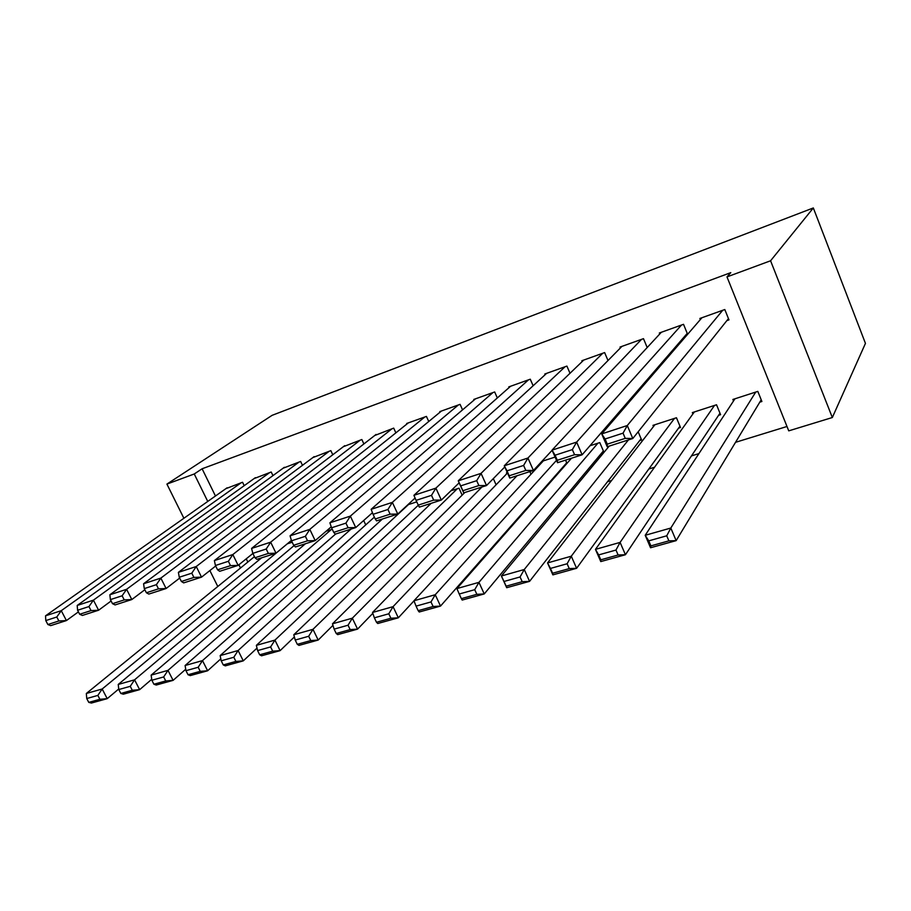 <?xml version="1.0" encoding="UTF-8"?>
<svg xmlns="http://www.w3.org/2000/svg" width="911" height="911" viewBox="0 0 911 911"><rect width="100%" height="100%" fill="white"/><g stroke="black" fill="none" stroke-linecap="round" stroke-linejoin="round"><path stroke-width="1.37" d="M528.631 506.015L529.803 505.662M567.451 494.069L570.047 493.272M607.489 481.737L611.611 480.473M648.814 469.017L654.542 467.252M691.472 455.887L698.919 453.598M735.53 442.325L786.99 426.485M215.463 496.005L202.105 468.778L730.781 272.64L726.989 276.898L788.744 430.857L832.335 417.523L865.45 343.379L813.329 207.947L272.093 415.336L166.918 484.094L194.248 473.982L207.754 501.437M292.203 542.227L287.284 543.821L118.236 684.446L134.566 679.822L139.645 689.65L123.304 694.193L120.833 693.453L132.289 690.253L130.25 686.325L118.794 689.536L120.833 693.453M272.958 475.622L271.216 472L254.112 478.571M365.732 524.873L363.683 520.511M332.777 454.76L330.841 450.638L312.826 457.595M429.127 505.275L428.614 504.147M416.771 501.87L407.809 504.774M395.875 432.862L393.7 428.124L374.717 435.504M496.096 484.777L493.329 478.605M462.549 409.87L460.078 404.347L439.774 411.624L440.036 412.193M566.972 463.38L565.549 460.135M566.437 463.984L565.332 464.348M541.965 462.355L541.635 461.604M555.084 457.071L541.863 461.353M533.129 385.763L530.27 379.204L508.793 386.902L509.09 387.574M639.704 440.56L641.617 439.945L638.167 431.791M608.001 360.54L604.631 352.58L581.867 360.733L582.209 361.542M718.563 415.336L720.59 414.687L716.524 404.769L692.337 412.603L692.895 413.958M687.623 334.314L683.523 324.316L659.348 332.982L659.758 333.973M687.395 334.588L685.653 335.202M246.255 558.807L247.838 562.03M726.876 320.615L728.971 319.875L724.803 309.535L699.876 318.463L700.331 319.579M759.797 402.15L761.892 401.489L757.815 391.388L732.888 399.462L733.503 400.988M647.186 347.535L643.485 338.664L620.027 347.057L620.402 347.956M678.547 428.136L680.517 427.51L676.452 417.75L652.982 425.357L653.483 426.564M570.001 373.282L566.904 366.085L544.801 374.011L545.12 374.74M601.977 452.619L603.845 452.027L599.78 442.587L589.964 445.764M497.326 397.959L494.673 391.958L473.8 399.439L474.073 400.054M531.022 474.187L529.883 471.602M506.869 473.652L506.493 472.809L507.29 472.547M428.739 421.497L426.428 416.407L406.682 423.478L406.932 424.002M462.15 495.14L458.996 488.194L450.877 490.824M363.899 443.942L361.849 439.535L343.356 446.697M397.002 515.182L396.649 514.419M302.475 465.316L300.641 461.456L283.093 468.22M332.264 529.257L326.081 531.25M244.205 485.677L242.554 482.261L225.871 488.66M238.898 564.763L240.504 568.009M166.918 484.094L183.885 518.268M209.872 570.571L217.786 586.49M202.105 468.778L194.248 473.982M726.989 276.898L770.581 260.774L813.329 207.947M832.335 417.523L770.581 260.774M722.708 310.287L627.28 425.528L632.792 438.521L728.458 318.622M625.253 438.362L632.792 438.521L607.227 446.743L601.715 433.898L627.28 425.528L623.044 433.158L605.075 438.988L607.284 444.158L625.253 438.362L623.044 433.158M701.937 317.723L601.715 433.898L605.075 438.988M607.227 446.743L607.284 444.158M755.72 392.072L670.815 528.038L676.156 540.633L650.545 547.75L645.204 535.292L734.949 398.802M761.209 399.804L676.156 540.633L668.89 540.861L666.738 535.805L648.746 540.861L650.898 545.871L668.89 540.861M648.746 540.861L645.204 535.292L670.815 528.038L666.738 535.805M650.898 545.871L650.545 547.75M681.485 325.045L576.64 442.097L582.14 454.794L687.236 333.38M574.568 454.703L582.14 454.794L557.555 462.708L552.055 450.136L576.64 442.097L572.359 449.613L555.084 455.215L557.293 460.271L574.568 454.703L572.359 449.613M661.352 332.264L552.055 450.136L555.084 455.215M557.555 462.708L557.293 460.271M641.503 339.37L527.936 458.028L533.425 470.463L552.123 450.285M525.818 470.429L533.425 470.463L509.75 478.07L504.273 465.772L527.936 458.028L523.609 465.441L506.983 470.839L509.192 475.781L525.818 470.429L523.609 465.441M621.962 346.362L504.273 465.772L506.983 470.839M509.75 478.07L509.192 475.781M714.486 405.429L620.095 542.398L625.436 554.731L600.782 561.575L595.452 549.367L694.33 411.954M719.986 413.207L625.436 554.731L618.125 554.993L615.973 550.05L598.664 554.913L600.804 559.809L618.125 554.993M598.664 554.913L595.452 549.367L620.095 542.398L615.973 550.05M600.804 559.809L600.782 561.575M674.482 418.388L571.277 556.211L576.606 568.293L552.875 574.875L547.545 562.93L654.918 424.72M679.97 426.189L576.606 568.293L569.261 568.601L567.12 563.761L550.449 568.43L552.59 573.235L569.261 568.601M550.449 568.43L547.545 562.93L571.277 556.211L567.12 563.761M552.59 573.235L552.875 574.875M602.718 353.263L481.054 473.367L486.52 485.54L504.796 466.944M478.89 485.552L486.52 485.54L463.722 492.862L458.256 480.814L481.054 473.367L476.692 480.678L460.681 485.87L462.879 490.722L478.89 485.552L476.692 480.678M583.746 360.061L458.256 480.814L460.681 485.87M463.722 492.862L462.879 490.722M565.048 366.757L435.879 488.137L441.334 500.059L459.167 482.819M546.623 373.351L413.913 495.322L435.879 488.137L431.495 495.345L416.076 500.355L418.263 505.104L433.693 500.128L431.495 495.345M433.693 500.128L441.334 500.059L419.356 507.12L418.263 505.104M416.076 500.355L413.913 495.322M628.453 439.911L524.258 569.523L529.576 581.355L506.698 587.709L501.392 575.991L609.186 446.105M641.116 438.76L529.576 581.355L522.208 581.696L520.067 576.959L504.011 581.469L506.14 586.172L522.208 581.696M504.011 581.469L501.392 575.991L524.258 569.523L520.067 576.959M506.14 586.172L506.698 587.709M597.923 443.19L478.947 582.345L456.901 588.586L571.516 458.21M474.722 589.679L478.947 582.345L484.242 593.938L462.184 600.064L461.365 598.641L476.852 594.325L474.722 589.679L459.235 594.018L461.365 598.641M603.378 450.945L484.242 593.938L476.852 594.325M456.901 588.586L459.235 594.018M528.471 379.853L392.345 502.382L397.777 514.066L415.086 498.044M510.57 386.264L371.153 509.306L392.345 502.382L387.938 509.488L373.066 514.316L375.241 518.974L390.124 514.18L387.938 509.488M390.124 514.18L397.777 514.066L376.573 520.876L375.241 518.974M373.066 514.316L371.153 509.306M556.519 460.34L435.242 594.724L413.97 600.748L543.343 460.875M430.994 601.943L435.242 594.724L440.514 606.088L419.231 611.998L418.172 610.666L433.112 606.498L430.994 601.943L416.054 606.134L418.172 610.666M566.71 462.777L440.514 606.088L433.112 606.498M413.97 600.748L416.054 606.134M492.919 392.584L350.348 516.116L355.745 527.571L372.451 512.711M475.531 398.813L329.896 522.8L350.348 516.116L345.929 523.13L331.57 527.788L333.733 532.354L348.093 527.72L345.929 523.13M348.093 527.72L355.745 527.571L335.294 534.142L333.733 532.354M331.57 527.788L329.896 522.8M517.015 475.736L393.062 606.658L372.519 612.477L507.495 473.003M388.792 613.786L393.062 606.658L398.323 617.806L377.769 623.511L376.482 622.27L390.91 618.25L388.792 613.786L374.375 617.829L376.482 622.27M414.004 600.85L398.323 617.806L390.91 618.25M372.519 612.477L374.375 617.829M458.37 404.962L309.808 529.371L315.183 540.61L331.251 526.82M441.459 411.02L290.062 535.827L309.808 529.371L305.379 536.294L291.52 540.804L293.672 545.268L307.531 540.804L305.379 536.294M307.531 540.804L315.183 540.61L295.426 546.953L293.672 545.268M291.52 540.804L290.062 535.827M481.953 486.998L352.329 618.182L332.481 623.807L464.792 492.521M348.048 625.219L352.329 618.182L357.567 629.125L337.708 634.637L336.216 633.487L350.154 629.603L348.048 625.219L334.121 629.125L336.216 633.487M372.815 613.342L357.567 629.125L350.154 629.603M332.481 623.807L334.121 629.125M424.777 416.999L270.658 542.182L276.01 553.193L291.395 540.405M408.322 422.886L251.584 548.422L270.658 542.182L266.217 549.014L252.825 553.364L254.966 557.748L268.369 553.433L266.217 549.014M268.369 553.433L276.01 553.193L256.925 559.331L254.966 557.748M252.825 553.364L251.584 548.422M457.333 488.729L312.974 629.33L293.786 634.762L431.165 503.327M308.681 636.265L312.974 629.33L318.19 640.057L298.99 645.398L297.305 644.316L310.776 640.57L308.681 636.265L295.21 640.046L297.305 644.316M332.959 625.356L318.19 640.057L310.776 640.57M293.786 634.762L295.21 640.046M392.083 428.705L232.829 554.548L238.147 565.367L252.871 553.467M376.072 434.445L214.381 560.584L232.829 554.548L228.376 561.301L215.429 565.503L217.558 569.808L230.517 565.64L228.376 561.301M230.517 565.64L238.147 565.367L219.688 571.299L217.558 569.808M215.429 565.503L214.381 560.584M418.32 505.218L274.928 640.103L256.367 645.352L408.492 504.557M270.624 646.935L274.928 640.103L280.11 650.636L261.548 655.795L259.681 654.793L272.708 651.16L270.624 646.935L257.597 650.591L259.681 654.793M294.378 636.937L280.11 650.636L272.708 651.16M256.367 645.352L257.597 650.591M360.278 440.093L196.241 566.517L201.536 577.141L215.679 566.004M344.688 445.684L178.397 572.359L196.241 566.517L191.788 573.178L179.262 577.244L181.391 581.469L193.918 577.437L191.788 573.178M193.918 577.437L201.536 577.141L183.68 582.881L181.391 581.469M179.262 577.244L178.397 572.359M382.438 518.985L238.113 650.511L220.166 655.601L374.375 517.118M233.808 657.264L238.113 650.511L243.283 660.862L225.302 665.861L223.275 664.928L235.881 661.42L233.808 657.264L221.202 660.805L223.275 664.928M257.016 648.097L243.283 660.862L235.881 661.42M220.166 655.601L221.202 660.805M329.315 451.184L160.848 578.098L166.109 588.517L179.683 578.075M314.136 456.627L143.585 583.746L160.848 578.098L156.396 584.668L144.28 588.608L146.386 592.765L158.503 588.848L156.396 584.668M158.503 588.848L166.109 588.517L148.823 594.074L146.386 592.765M144.28 588.608L143.585 583.746M351.031 529.086L202.493 660.6L185.104 665.52L335.635 534.028M198.177 667.262L202.493 660.6L207.628 670.769L190.228 675.598L188.03 674.744L200.238 671.339L198.177 667.262L185.969 670.69L188.03 674.744M220.815 658.858L207.628 670.769L200.238 671.339M185.104 665.52L185.969 670.69M299.15 461.991L126.595 589.303L131.822 599.54L144.849 589.736M284.369 467.286L109.867 594.769L126.595 589.303L122.131 595.794L110.402 599.609L112.497 603.686L124.238 599.905L122.131 595.794M124.238 599.905L131.822 599.54L115.082 604.927L112.497 603.686M110.402 599.609L109.867 594.769M331.285 529.564L167.988 670.359L151.146 675.131L305.458 543.73M163.673 676.941L167.988 670.359L173.101 680.358L156.236 685.038L153.902 684.241L165.722 680.95L163.673 676.941L151.852 680.255L153.902 684.241M185.73 669.255L173.101 680.358L165.722 680.95M151.146 675.131L151.852 680.255M269.77 472.513L93.412 600.155L98.604 610.222L111.108 600.987M255.365 477.671L77.207 605.451L93.412 600.155L88.948 606.567L77.583 610.256L79.667 614.265L91.043 610.598L88.948 606.567M91.043 610.598L98.604 610.222L82.389 615.437L79.667 614.265M77.583 610.256L77.207 605.451M294.048 545.632L134.566 679.822L130.25 686.325M151.727 679.299L139.645 689.65L132.289 690.253M118.236 684.446L118.794 689.536M241.142 482.773L61.253 610.677L66.423 620.562L78.426 611.873M227.09 487.806L45.55 615.813L61.253 610.677L56.801 617.009L45.789 620.585L47.862 624.525L58.885 620.972L56.801 617.009M58.885 620.972L66.423 620.562L50.697 625.618L47.862 624.525M45.789 620.585L45.55 615.813M261.628 557.817L102.169 689.001L86.329 693.476L254.442 556.667M97.853 695.412L102.169 689.001L107.213 698.657L91.362 703.053L88.766 702.381L99.88 699.284L97.853 695.412L86.739 698.532L88.766 702.381M118.737 689.012L107.213 698.657L99.88 699.284M86.329 693.476L86.739 698.532"/></g></svg>
